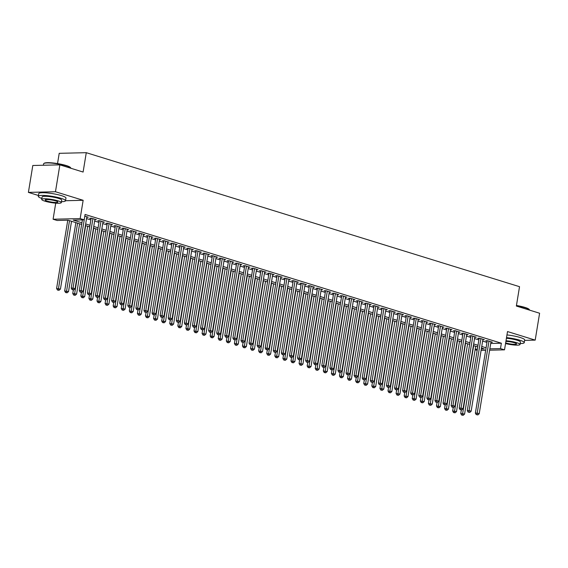 <?xml version="1.0" encoding="UTF-8"?>
<svg xmlns="http://www.w3.org/2000/svg" width="568" height="568" viewBox="0 0 568 568"><rect width="100%" height="100%" fill="white"/><g stroke="black" fill="none" stroke-linecap="round" stroke-linejoin="round"><path stroke-width="0.85" d="M81.65 224.41L68.103 220.221L57.134 220.483L53.094 219.234L80.159 218.595L84.199 219.844L73.229 220.1L81.92 222.791M55.721 203.152L53.094 219.234M65.547 200.724L83.148 200.305L55.465 191.743L59.867 164.855L32.802 165.494L28.4 192.389L38.425 195.484M57.531 163.577L59.214 153.324L86.279 152.685L519.528 286.684L516.362 306.046L539.6 313.231L535.198 340.118L507.515 331.556L504.519 349.838L489.623 350.193M477.155 350.385L475.118 349.76M55.465 191.743L28.4 192.389M524.626 340.367L535.198 340.118M86.769 217.253L88.26 217.217L84.802 216.145M94.856 219.752L96.347 219.717L91.498 218.211L89.666 218.261L91.079 218.694M102.936 222.251L104.427 222.216L99.578 220.718L97.753 220.76L99.166 221.193M111.023 224.75L112.514 224.715L107.664 223.217L105.833 223.259L107.246 223.693M119.102 227.25L120.593 227.214L115.744 225.716L113.919 225.759L115.332 226.192M127.189 229.749L128.68 229.713L123.831 228.215L121.999 228.258L123.412 228.698M135.269 232.248L136.76 232.213L131.911 230.714L130.086 230.757L131.499 231.197M143.356 234.747L144.847 234.712L139.998 233.214L138.166 233.256L139.579 233.696M151.436 237.246L152.927 237.211L148.078 235.713L146.246 235.755L147.666 236.196M159.516 239.753L161.014 239.717L156.157 238.212L154.333 238.255L155.746 238.695M167.603 242.252L169.094 242.216L164.244 240.711L162.412 240.754L163.832 241.194M175.682 244.751L177.173 244.716L172.324 243.218L170.499 243.26L171.912 243.693M183.769 247.25L185.26 247.215L180.411 245.717L178.579 245.759L179.999 246.192M191.849 249.75L193.34 249.714L188.491 248.216L186.666 248.259L188.079 248.692M199.936 252.249L201.427 252.213L196.578 250.715L194.746 250.758L196.159 251.198M208.016 254.748L209.507 254.712L204.657 253.214L202.833 253.257L204.246 253.697M216.103 257.247L217.594 257.212L212.744 255.714L210.913 255.756L212.326 256.196M224.182 259.746L225.674 259.711L220.824 258.213L218.999 258.255L220.412 258.696M232.269 262.253L233.76 262.217L228.911 260.712L227.079 260.755L228.492 261.195M240.349 264.752L241.84 264.716L236.991 263.211L235.166 263.254L236.579 263.694M248.429 267.251L249.927 267.216L245.078 265.71L243.246 265.76L244.659 266.193M256.516 269.75L258.007 269.715L253.158 268.217L251.326 268.259L252.746 268.692M264.596 272.249L266.094 272.214L261.237 270.716L259.413 270.759L260.826 271.192M272.683 274.749L274.174 274.713L269.324 273.215L267.493 273.258L268.912 273.698M280.762 277.248L282.253 277.212L277.404 275.714L275.579 275.757L276.992 276.197M288.849 279.747L290.34 279.712L285.491 278.214L283.659 278.256L285.072 278.696M296.929 282.246L298.42 282.211L293.571 280.713L291.746 280.755L293.159 281.195M305.016 284.745L306.507 284.717L301.658 283.212L299.826 283.254L301.239 283.695M313.096 287.252L314.587 287.216L309.738 285.711L307.913 285.754L309.326 286.194M321.183 289.751L322.674 289.716L317.824 288.21L315.993 288.26L317.406 288.693M329.262 292.25L330.753 292.215L325.904 290.717L324.079 290.759L325.492 291.192M337.349 294.749L338.84 294.714L333.991 293.216L332.159 293.258L333.572 293.691M345.429 297.249L346.92 297.213L342.071 295.715L340.239 295.758L341.659 296.191M353.509 299.748L355.007 299.712L350.158 298.214L348.326 298.257L349.739 298.697M361.596 302.247L363.087 302.211L358.238 300.713L356.406 300.756L357.826 301.196M369.676 304.746L371.174 304.711L366.317 303.213L364.493 303.255L365.906 303.695M377.763 307.245L379.254 307.21L374.404 305.712L372.572 305.754L373.993 306.195M385.842 309.752L387.333 309.716L382.484 308.211L380.659 308.254L382.072 308.694M393.929 312.251L395.42 312.215L390.571 310.71L388.739 310.76L390.152 311.193M402.009 314.75L403.5 314.715L398.651 313.216L396.826 313.259L398.239 313.692M410.096 317.249L411.587 317.214L406.738 315.716L404.906 315.758L406.319 316.191M418.176 319.748L419.667 319.713L414.817 318.215L412.993 318.257L414.406 318.691M426.263 322.248L427.754 322.212L422.904 320.714L421.073 320.757L422.485 321.197M434.342 324.747L435.834 324.711L430.984 323.213L429.16 323.256L430.572 323.696M442.429 327.246L443.92 327.211L439.071 325.712L437.239 325.755L438.652 326.195M450.509 329.745L452 329.71L447.151 328.212L445.319 328.254L446.739 328.694M458.589 332.252L460.087 332.216L455.238 330.711L453.406 330.753L454.819 331.194M466.676 334.751L468.167 334.715L463.318 333.21L461.486 333.26L462.906 333.693M474.756 337.25L476.247 337.214L471.397 335.716L469.573 335.759L470.986 336.192M482.843 339.749L484.334 339.714L479.484 338.216L477.652 338.258L479.072 338.691M490.724 343.462L501.359 343.214L85.079 214.463L84.199 219.844M86.556 218.573L90.88 219.915M94.636 221.073L98.967 222.415M102.723 223.572L107.047 224.914M110.803 226.071L115.134 227.413M118.889 228.57L123.213 229.912M126.969 231.077L131.3 232.411M135.056 233.576L139.38 234.911M143.136 236.075L147.467 237.41M151.216 238.574L155.547 239.909M159.303 241.073L163.634 242.415M167.382 243.573L171.713 244.914M175.469 246.072L179.793 247.414M183.549 248.571L187.88 249.913M191.636 251.07L195.96 252.412M199.716 253.576L204.047 254.911M207.803 256.076L212.127 257.411M215.883 258.575L220.214 259.91M223.969 261.074L228.293 262.409M232.049 263.573L236.38 264.908M240.136 266.072L244.46 267.414M248.216 268.572L252.547 269.914M256.296 271.071L260.627 272.413M264.383 273.57L268.714 274.912M272.462 276.069L276.793 277.411M280.549 278.576L284.873 279.91M288.629 281.075L292.96 282.41M296.716 283.574L301.04 284.909M304.796 286.073L309.127 287.408M312.883 288.572L317.207 289.914M320.963 291.072L325.294 292.413M329.049 293.571L333.373 294.913M337.129 296.07L341.46 297.412M345.209 298.569L349.54 299.911M353.296 301.075L357.627 302.41M361.376 303.575L365.707 304.909M369.463 306.074L373.787 307.409M377.542 308.573L381.873 309.908M385.629 311.072L389.953 312.414M393.709 313.571L398.04 314.913M401.796 316.071L406.12 317.413M409.876 318.57L414.207 319.912M417.963 321.069L422.287 322.411M426.043 323.575L430.374 324.91M434.13 326.075L438.453 327.409M442.209 328.574L446.54 329.909M450.289 331.073L454.62 332.408M458.376 333.572L462.707 334.914M466.456 336.071L470.787 337.413M474.543 338.571L478.867 339.912M482.623 341.07L486.954 342.412M490.922 342.248L492.413 342.213L487.564 340.715L485.739 340.757L487.152 341.19M83.148 200.305L80.159 218.595M501.359 343.214L500.479 348.589L504.519 349.838M59.867 164.855L83.105 172.047L86.279 152.685M481.316 349.043L484.383 348.972L481.479 348.07M477.724 346.913L473.392 345.571M469.644 344.414L465.313 343.072M461.557 341.908L457.226 340.573M453.477 339.408L449.146 338.074M445.39 336.909L441.066 335.574M437.31 334.41L432.979 333.075M429.223 331.911L424.899 330.569M421.144 329.412L416.813 328.07M413.057 326.912L408.733 325.57M404.977 324.413L400.646 323.071M396.89 321.914L392.566 320.572M388.81 319.415L384.479 318.073M380.723 316.909L376.399 315.574M372.644 314.409L368.312 313.075M364.564 311.91L360.233 310.575M356.477 309.411L352.146 308.076M348.397 306.912L344.066 305.57M340.31 304.412L335.986 303.071M332.23 301.913L327.899 300.571M324.143 299.414L319.819 298.072M316.064 296.915L311.733 295.573M307.977 294.409L303.653 293.074M299.897 291.909L295.566 290.575M291.81 289.41L287.486 288.075M283.73 286.911L279.399 285.576M275.65 284.412L271.319 283.07M267.563 281.913L263.232 280.571M259.484 279.413L255.153 278.071M251.397 276.914L247.073 275.572M243.317 274.415L238.986 273.073M235.23 271.909L230.906 270.574M227.15 269.409L222.819 268.075M219.063 266.91L214.739 265.575M210.984 264.411L206.653 263.076M202.897 261.912L198.573 260.57M194.817 259.413L190.486 258.071M186.73 256.913L182.406 255.572M178.65 254.414L174.319 253.072M170.57 251.915L166.239 250.573M162.483 249.409L158.153 248.074M154.404 246.91L150.073 245.575M146.317 244.41L141.993 243.076M138.237 241.911L133.906 240.576M130.15 239.412L125.826 238.07M122.07 236.913L117.739 235.571M113.983 234.414L109.659 233.072M105.904 231.914L101.573 230.572M97.817 229.415L93.493 228.073M89.737 226.909L85.406 225.574M475.217 349.185L477.361 349.135M485.661 350.286L481.096 350.392M489.843 348.844L500.479 348.589M85.676 223.948L90 225.29M93.755 226.454L98.087 227.789M101.842 228.954L106.166 230.288M109.922 231.453L114.253 232.788M118.009 233.952L122.333 235.287M126.089 236.451L130.42 237.786M134.169 238.951L138.5 240.292M142.256 241.45L146.587 242.792M150.335 243.949L154.666 245.291M158.422 246.448L162.753 247.79M166.502 248.947L170.833 250.289M174.589 251.454L178.913 252.788M182.669 253.953L187 255.288M190.756 256.452L195.08 257.787M198.835 258.951L203.166 260.286M206.922 261.45L211.246 262.792M215.002 263.95L219.333 265.291M223.089 266.449L227.413 267.791M231.169 268.948L235.5 270.29M239.249 271.447L243.58 272.789M247.336 273.954L251.667 275.288M255.415 276.453L259.746 277.787M263.502 278.952L267.826 280.287M271.582 281.451L275.913 282.786M279.669 283.95L283.993 285.292M287.749 286.45L292.08 287.791M295.836 288.949L300.16 290.291M303.916 291.448L308.246 292.79M312.002 293.947L316.326 295.289M320.082 296.453L324.413 297.788M328.169 298.953L332.493 300.287M336.249 301.452L340.58 302.787M344.329 303.951L348.66 305.286M352.416 306.45L356.747 307.792M360.495 308.949L364.826 310.291M368.582 311.449L372.906 312.791M376.662 313.948L380.993 315.29M384.749 316.447L389.073 317.789M392.829 318.953L397.16 320.288M400.916 321.452L405.24 322.787M408.995 323.952L413.326 325.286M417.082 326.451L421.406 327.786M425.162 328.95L429.493 330.292M433.249 331.449L437.573 332.791M441.329 333.949L445.66 335.29M449.409 336.448L453.74 337.79M457.496 338.947L461.827 340.289M465.575 341.446L469.906 342.788M473.662 343.952L477.986 345.287M481.742 346.452L486.073 347.786M487.23 340.722L475.366 413.149L477.198 413.099L488.984 341.148M477.028 414.704L477.837 414.952L477.028 414.704L477.198 413.099L479.222 413.724L491 341.773M475.366 413.149L476.296 414.718M477.837 414.952L479.222 413.724M461.315 409.961L460.74 413.49L464.589 414.072L475.693 346.281M473.669 345.656L462.395 415.045L461.663 415.066L463.204 415.3L462.395 415.045M464.589 414.072L463.204 415.3M461.663 415.066L460.74 413.49M516.454 305.485A13.476 2.173 9.3 0 1 524.924 307.402A13.476 2.173 9.3 0 1 529.17 309.411L529.447 309.773A13.802 2.229 -170.7 0 0 525.088 307.721A13.802 2.229 -170.7 0 0 516.411 305.754M529.575 310.128A13.802 2.229 -170.7 0 0 529.447 309.773M520.189 343.548A13.802 2.229 -170.7 0 0 524.25 342.646A13.802 2.229 -170.7 0 0 519.77 340.196A13.802 2.229 -170.7 0 0 506.521 337.605M524.25 342.646L524.69 339.955A13.802 2.229 -170.7 0 0 520.21 337.513A13.802 2.229 -170.7 0 0 506.961 334.921M506.415 338.272A9.94 1.605 9.3 0 1 517.214 340.26A9.94 1.605 9.3 0 1 520.437 342.021L520.032 344.492A9.94 1.605 -170.7 0 0 516.809 342.731A9.94 1.605 -170.7 0 0 506.01 340.75M505.541 343.569A9.94 1.605 -170.7 0 0 520.032 344.492M505.655 342.887A6.404 1.037 -170.7 0 0 505.981 342.987A6.404 1.037 -170.7 0 0 512.712 344.251A6.404 1.037 -170.7 0 0 516.546 343.924A6.404 1.037 -170.7 0 0 514.466 342.788A6.404 1.037 -170.7 0 0 505.896 341.439M43.85 163.499L44.226 163.243A13.476 2.173 9.3 0 1 53.072 162.981A13.476 2.173 9.3 0 1 66.207 165.529A13.476 2.173 9.3 0 1 70.46 167.539L70.73 167.901A13.802 2.229 -170.7 0 0 66.378 165.842A13.802 2.229 -170.7 0 0 52.916 163.229A13.802 2.229 -170.7 0 0 43.85 163.499A13.802 2.229 -170.7 0 0 43.608 163.832L43.374 165.245M70.858 168.256A13.802 2.229 -170.7 0 0 70.73 167.901M61.472 201.675A13.802 2.229 -170.7 0 0 65.533 200.774A13.802 2.229 -170.7 0 0 61.06 198.324A13.802 2.229 -170.7 0 0 46.555 195.612A13.802 2.229 -170.7 0 0 38.29 196.308A13.802 2.229 -170.7 0 0 41.855 198.459M65.533 200.774L65.973 198.083A13.802 2.229 -170.7 0 0 61.5 195.641A13.802 2.229 -170.7 0 0 46.995 192.921A13.802 2.229 -170.7 0 0 38.73 193.624L38.29 196.308M41.698 199.411L42.103 196.933A9.94 1.605 9.3 0 1 48.053 196.436A9.94 1.605 9.3 0 1 58.497 198.388A9.94 1.605 9.3 0 1 61.72 200.149L61.316 202.62A9.94 1.605 -170.7 0 0 58.092 200.859A9.94 1.605 -170.7 0 0 47.648 198.906A9.94 1.605 -170.7 0 0 41.698 199.411A9.94 1.605 -170.7 0 0 44.922 201.171A9.94 1.605 -170.7 0 0 55.366 203.124A9.94 1.605 -170.7 0 0 61.316 202.62M55.749 200.916A6.404 1.037 -170.7 0 0 49.018 199.659A6.404 1.037 -170.7 0 0 45.184 199.979A6.404 1.037 -170.7 0 0 47.265 201.115A6.404 1.037 -170.7 0 0 53.995 202.378A6.404 1.037 -170.7 0 0 57.829 202.052A6.404 1.037 -170.7 0 0 55.749 200.916M479.144 338.223L467.286 410.643L469.118 410.6L480.897 338.649M468.941 412.205L469.75 412.453L468.941 412.205L469.118 410.6L471.135 411.225L482.921 339.274M467.286 410.643L468.209 412.219M469.75 412.453L471.135 411.225M471.064 335.724L459.207 408.144L461.031 408.101L472.817 336.149M460.861 409.698L461.67 409.954L460.861 409.698L461.031 408.101L463.055 408.726L474.834 336.774M459.207 408.144L460.13 409.72M461.67 409.954L463.055 408.726M462.984 333.224L451.12 405.644L452.952 405.602L464.73 333.65M452.781 407.199L453.584 407.448L452.781 407.199L452.952 405.602L454.968 406.226L466.754 334.275M451.12 405.644L452.043 407.22M453.584 407.448L454.968 406.226M454.897 330.718L443.04 403.145L444.865 403.102L456.651 331.151M444.694 404.7L445.504 404.949L444.694 404.7L444.865 403.102L446.888 403.727L458.667 331.776M443.04 403.145L443.963 404.721M445.504 404.949L446.888 403.727M453.236 407.462L452.653 410.991L456.509 411.573L467.606 343.782M465.582 343.157L454.315 412.545L453.584 412.567L455.124 412.794L454.315 412.545M456.509 411.573L455.124 412.794M453.584 412.567L452.653 410.991M445.149 404.963L444.574 408.491L448.422 409.074L459.526 341.283M457.503 340.658L446.228 410.046L445.497 410.068L447.037 410.295L446.228 410.046M448.422 409.074L447.037 410.295M445.497 410.068L444.574 408.491M437.069 402.456L436.487 405.992L440.342 406.574L451.439 338.784M449.423 338.159L438.148 407.547L437.417 407.561L438.957 407.796L438.148 407.547M440.342 406.574L438.957 407.796M437.417 407.561L436.487 405.992M428.982 399.957L428.407 403.493L432.255 404.075L443.36 336.284M441.336 335.66L430.061 405.048L429.33 405.062L430.871 405.296L430.061 405.048M432.255 404.075L430.871 405.296M429.33 405.062L428.407 403.493M446.817 328.219L434.953 400.646L436.785 400.603L448.564 328.652M436.615 402.201L437.417 402.449L436.615 402.201L436.785 400.603L438.801 401.228L450.587 329.277M434.953 400.646L435.883 402.222M437.417 402.449L438.801 401.228M420.902 397.458L420.32 400.994L424.175 401.576L435.273 333.785M433.256 333.16L421.981 402.549L421.25 402.563L422.791 402.797L421.981 402.549M424.175 401.576L422.791 402.797M421.25 402.563L420.32 400.994M438.73 325.72L426.873 398.147L428.698 398.104L440.484 326.153M428.528 399.702L429.337 399.95L428.528 399.702L428.698 398.104L430.721 398.729L442.5 326.777M426.873 398.147L427.796 399.716M429.337 399.95L430.721 398.729M412.815 394.959L412.24 398.495L416.088 399.077L427.193 331.279M425.169 330.654L413.894 400.05L413.163 400.064L414.704 400.298L413.894 400.05M416.088 399.077L414.704 400.298M413.163 400.064L412.24 398.495M430.65 323.22L418.786 395.647L420.618 395.605L432.397 323.654M420.448 397.202L421.257 397.451L420.448 397.202L420.618 395.605L422.635 396.23L434.421 324.278M418.786 395.647L419.716 397.217M421.257 397.451L422.635 396.23M404.735 392.46L404.16 395.988L408.009 396.57L419.106 328.78M417.089 328.155L405.815 397.55L405.083 397.565L406.624 397.799L405.815 397.55M408.009 396.57L406.624 397.799M405.083 397.565L404.16 395.988M422.564 320.721L410.707 393.148L412.531 393.106L424.317 321.147M412.361 394.703L413.17 394.952L412.361 394.703L412.531 393.106L414.555 393.73L426.341 321.779M410.707 393.148L411.63 394.717M413.17 394.952L414.555 393.73M396.656 389.96L396.074 393.489L399.922 394.071L411.026 326.281M409.003 325.656L397.735 395.044L397.004 395.065L398.537 395.3L397.735 395.044M399.922 394.071L398.537 395.3M397.004 395.065L396.074 393.489M414.484 318.222L402.62 390.649L404.451 390.599L416.23 318.648M404.281 392.204L405.09 392.452L404.281 392.204L404.451 390.599L406.475 391.231L418.254 319.273M402.62 390.649L403.55 392.218M405.09 392.452L406.475 391.231M388.569 387.461L387.994 390.99L391.842 391.572L402.939 323.781M400.923 323.156L389.648 392.545L388.917 392.566L390.457 392.8L389.648 392.545M391.842 391.572L390.457 392.8M388.917 392.566L387.994 390.99M406.397 315.723L394.54 388.143L396.365 388.1L408.151 316.149M396.194 389.705L397.004 389.953L396.194 389.705L396.365 388.1L398.388 388.725L410.174 316.774M394.54 388.143L395.463 389.719M397.004 389.953L398.388 388.725M380.489 384.962L379.907 388.491L383.755 389.073L394.859 321.282M392.836 320.657L381.568 390.046L380.837 390.067L382.37 390.294L381.568 390.046M383.755 389.073L382.37 390.294M380.837 390.067L379.907 388.491M398.317 313.224L386.453 385.644L388.285 385.601L400.071 313.65M388.114 387.199L388.924 387.454L388.114 387.199L388.285 385.601L390.308 386.226L402.087 314.274M386.453 385.644L387.383 387.22M388.924 387.454L390.308 386.226M372.402 382.463L371.827 385.991L375.675 386.574L386.772 318.783M384.756 318.158L373.481 387.546L372.75 387.568L374.291 387.795L373.481 387.546M375.675 386.574L374.291 387.795M372.75 387.568L371.827 385.991M390.23 310.724L378.373 383.144L380.205 383.102L391.984 311.15M380.027 384.699L380.837 384.955L380.027 384.699L380.205 383.102L382.221 383.727L394.007 311.775M378.373 383.144L379.296 384.721M380.837 384.955L382.221 383.727M364.322 379.956L363.74 383.492L367.588 384.075L378.693 316.284M376.669 315.659L365.401 385.047L364.67 385.061L366.211 385.296L365.401 385.047M367.588 384.075L366.211 385.296M364.67 385.061L363.74 383.492M382.15 308.218L370.286 380.645L372.118 380.603L383.904 308.651M371.948 382.2L372.757 382.449L371.948 382.2L372.118 380.603L374.142 381.227L385.92 309.276M370.286 380.645L371.216 382.221M372.757 382.449L374.142 381.227M356.235 377.457L355.66 380.993L359.509 381.575L370.613 313.784M368.589 313.16L357.315 382.548L356.583 382.562L358.124 382.796L357.315 382.548M359.509 381.575L358.124 382.796M356.583 382.562L355.66 380.993M374.063 305.719L362.206 378.146L364.038 378.103L375.817 306.152M363.861 379.701L364.67 379.949L363.861 379.701L364.038 378.103L366.055 378.728L377.841 306.777M362.206 378.146L363.129 379.722M364.67 379.949L366.055 378.728M348.156 374.958L347.573 378.494L351.429 379.076L362.526 311.285M360.502 310.661L349.235 380.049L348.503 380.063L350.044 380.297L349.235 380.049M351.429 379.076L350.044 380.297M348.503 380.063L347.573 378.494M365.984 303.22L354.127 375.647L355.951 375.604L367.737 303.653M355.781 377.202L356.59 377.45L355.781 377.202L355.951 375.604L357.975 376.229L369.754 304.278M354.127 375.647L355.05 377.216M356.59 377.45L357.975 376.229M340.069 372.459L339.494 375.995L343.342 376.577L354.446 308.779M352.423 308.154L341.148 377.55L340.417 377.564L341.957 377.798L341.148 377.55M343.342 376.577L341.957 377.798M340.417 377.564L339.494 375.995M357.904 300.721L346.04 373.148L347.872 373.105L359.65 301.154M347.701 374.702L348.503 374.951L347.701 374.702L347.872 373.105L349.888 373.73L361.674 301.778M346.04 373.148L346.97 374.717M348.503 374.951L349.888 373.73M331.989 369.96L331.407 373.495L335.262 374.071L346.359 306.28M344.343 305.655L333.068 375.05L332.337 375.065L333.877 375.299L333.068 375.05M335.262 374.071L333.877 375.299M332.337 375.065L331.407 373.495M349.817 298.221L337.96 370.648L339.785 370.606L351.571 298.654M339.614 372.203L340.424 372.452L339.614 372.203L339.785 370.606L341.808 371.231L353.587 299.279M337.96 370.648L338.883 372.217M340.424 372.452L341.808 371.231M323.902 367.46L323.327 370.989L327.175 371.571L338.279 303.781M336.256 303.156L324.981 372.544L324.25 372.565L325.791 372.8L324.981 372.544M327.175 371.571L325.791 372.8M324.25 372.565L323.327 370.989M341.737 295.722L329.873 368.149L331.705 368.107L343.484 296.148M331.534 369.704L332.337 369.953L331.534 369.704L331.705 368.107L333.721 368.731L345.507 296.773M329.873 368.149L330.803 369.718M332.337 369.953L333.721 368.731M315.822 364.961L315.247 368.49L319.095 369.072L330.193 301.281M328.176 300.657L316.901 370.045L316.17 370.066L317.711 370.3L316.901 370.045M319.095 369.072L317.711 370.3M316.17 370.066L315.247 368.49M333.65 293.223L321.793 365.643L323.618 365.6L335.404 293.649M323.448 367.205L324.257 367.453L323.448 367.205L323.618 365.6L325.641 366.225L337.42 294.274M321.793 365.643L322.716 367.219M324.257 367.453L325.641 366.225M307.742 362.462L307.16 365.991L311.008 366.573L322.113 298.782M320.089 298.157L308.814 367.546L308.083 367.567L309.624 367.794L308.814 367.546M311.008 366.573L309.624 367.794M308.083 367.567L307.16 365.991M325.57 290.724L313.706 363.144L315.538 363.101L327.317 291.15M315.368 364.699L316.177 364.954L315.368 364.699L315.538 363.101L317.555 363.726L329.341 291.774M313.706 363.144L314.636 364.72M316.177 364.954L317.555 363.726M299.656 359.963L299.08 363.492L302.929 364.074L314.026 296.283M312.01 295.658L300.735 365.046L300.003 365.068L301.544 365.295L300.735 365.046M302.929 364.074L301.544 365.295M300.003 365.068L299.08 363.492M317.484 288.224L305.627 360.644L307.451 360.602L319.237 288.65M307.281 362.199L308.09 362.455L307.281 362.199L307.451 360.602L309.475 361.227L321.261 289.275M305.627 360.644L306.55 362.221M308.09 362.455L309.475 361.227M291.576 357.464L290.993 360.992L294.842 361.575L305.946 293.784M303.923 293.159L292.655 362.547L291.924 362.561L293.457 362.796L292.655 362.547M294.842 361.575L293.457 362.796M291.924 362.561L290.993 360.992M309.404 285.718L297.54 358.145L299.371 358.103L311.15 286.151M299.201 359.7L300.01 359.949L299.201 359.7L299.371 358.103L301.395 358.727L313.174 286.776M297.54 358.145L298.47 359.721M300.01 359.949L301.395 358.727M283.489 354.957L282.914 358.493L286.762 359.075L297.859 291.285M295.843 290.66L284.568 360.048L283.837 360.062L285.377 360.297L284.568 360.048M286.762 359.075L285.377 360.297M283.837 360.062L282.914 358.493M301.317 283.219L289.46 355.646L291.285 355.603L303.071 283.652M291.114 357.201L291.924 357.45L291.114 357.201L291.285 355.603L293.308 356.228L305.094 284.277M289.46 355.646L290.383 357.222M291.924 357.45L293.308 356.228M275.409 352.458L274.827 355.994L278.675 356.576L289.779 288.785M287.756 288.161L276.488 357.549L275.757 357.563L277.291 357.797L276.488 357.549M278.675 356.576L277.291 357.797M275.757 357.563L274.827 355.994M293.237 280.72L281.373 353.147L283.205 353.104L294.991 281.153M283.034 354.702L283.844 354.95L283.034 354.702L283.205 353.104L285.228 353.729L297.007 281.778M281.373 353.147L282.303 354.716M283.844 354.95L285.228 353.729M267.322 349.959L266.747 353.495L270.595 354.077L281.7 286.279M279.676 285.654L268.401 355.05L267.67 355.064L269.211 355.298L268.401 355.05M270.595 354.077L269.211 355.298M267.67 355.064L266.747 353.495M285.15 278.221L273.293 350.648L275.125 350.605L286.904 278.654M274.947 352.203L275.757 352.451L274.947 352.203L275.125 350.605L277.141 351.23L288.927 279.279M273.293 350.648L274.216 352.217M275.757 352.451L277.141 351.23M277.07 275.721L265.213 348.149L267.038 348.106L278.824 276.154M266.868 349.703L267.677 349.952L266.868 349.703L267.038 348.106L269.062 348.731L280.841 276.779M265.213 348.149L266.136 349.718M267.677 349.952L269.062 348.731M268.983 273.222L257.126 345.649L258.958 345.607L270.737 273.648M258.788 347.204L259.59 347.453L258.788 347.204L258.958 345.607L260.975 346.231L272.761 274.273M257.126 345.649L258.049 347.218M259.59 347.453L260.975 346.231M259.242 347.46L258.66 350.996L262.508 351.571L273.613 283.78M271.589 283.155L260.321 352.55L259.59 352.565L261.131 352.799L260.321 352.55M262.508 351.571L261.131 352.799M259.59 352.565L258.66 350.996M251.155 344.961L250.58 348.489L254.429 349.071L265.533 281.281M263.509 280.656L252.235 350.051L251.503 350.065L253.044 350.3L252.235 350.051M254.429 349.071L253.044 350.3M251.503 350.065L250.58 348.489M243.076 342.461L242.493 345.99L246.349 346.572L257.446 278.781M255.43 278.157L244.155 347.545L243.423 347.566L244.964 347.801L244.155 347.545M246.349 346.572L244.964 347.801M243.423 347.566L242.493 345.99M260.904 270.723L249.047 343.15L250.871 343.1L262.657 271.149M250.701 344.705L251.51 344.954L250.701 344.705L250.871 343.1L252.895 343.725L264.674 271.774M249.047 343.15L249.97 344.719M251.51 344.954L252.895 343.725M234.989 339.962L234.414 343.491L238.262 344.073L249.366 276.282M247.343 275.657L236.068 345.046L235.337 345.067L236.877 345.301L236.068 345.046M238.262 344.073L236.877 345.301M235.337 345.067L234.414 343.491M252.824 268.224L240.96 340.644L242.792 340.601L254.57 268.65M242.621 342.199L243.423 342.454L242.621 342.199L242.792 340.601L244.808 341.226L256.594 269.275M240.96 340.644L241.89 342.22M243.423 342.454L244.808 341.226M226.909 337.463L226.327 340.992L230.182 341.574L241.279 273.783M239.263 273.158L227.988 342.547L227.257 342.568L228.797 342.795L227.988 342.547M230.182 341.574L228.797 342.795M227.257 342.568L226.327 340.992M244.737 265.725L232.88 338.145L234.705 338.102L246.491 266.151M234.534 339.7L235.344 339.955L234.534 339.7L234.705 338.102L236.728 338.727L248.507 266.775M232.88 338.145L233.803 339.721M235.344 339.955L236.728 338.727M218.822 334.964L218.247 338.493L222.095 339.075L233.199 271.284M231.176 270.659L219.901 340.047L219.17 340.069L220.711 340.296L219.901 340.047M222.095 339.075L220.711 340.296M219.17 340.069L218.247 338.493M236.657 263.218L224.793 335.645L226.625 335.603L238.404 263.651M226.454 337.2L227.264 337.449L226.454 337.2L226.625 335.603L228.641 336.228L240.427 264.276M224.793 335.645L225.723 337.222M227.264 337.449L228.641 336.228M210.742 332.457L210.167 335.993L214.015 336.575L225.113 268.785M223.096 268.16L211.821 337.548L211.09 337.562L212.631 337.797L211.821 337.548M214.015 336.575L212.631 337.797M211.09 337.562L210.167 335.993M228.57 260.719L216.713 333.146L218.538 333.104L230.324 261.152M218.368 334.701L219.177 334.95L218.368 334.701L218.538 333.104L220.561 333.728L232.34 261.777M216.713 333.146L217.636 334.722M219.177 334.95L220.561 333.728M202.662 329.958L202.08 333.494L205.928 334.076L217.033 266.286M215.009 265.661L203.742 335.049L203.003 335.063L204.544 335.297L203.742 335.049M205.928 334.076L204.544 335.297M203.003 335.063L202.08 333.494M220.49 258.22L208.626 330.647L210.458 330.604L222.237 258.653M210.288 332.202L211.097 332.45L210.288 332.202L210.458 330.604L212.475 331.229L224.261 259.278M208.626 330.647L209.556 332.216M211.097 332.45L212.475 331.229M194.576 327.459L194 330.995L197.849 331.577L208.946 263.786M206.929 263.154L195.655 332.55L194.923 332.564L196.464 332.798L195.655 332.55M197.849 331.577L196.464 332.798M194.923 332.564L194 330.995M212.404 255.721L200.547 328.148L202.371 328.105L214.157 256.154M202.201 329.703L203.01 329.951L202.201 329.703L202.371 328.105L204.395 328.73L216.181 256.779M200.547 328.148L201.47 329.717M203.01 329.951L204.395 328.73M186.496 324.96L185.913 328.496L189.762 329.078L200.866 261.28M198.843 260.655L187.575 330.051L186.844 330.065L188.377 330.299L187.575 330.051M189.762 329.078L188.377 330.299M186.844 330.065L185.913 328.496M204.324 253.221L192.46 325.649L194.291 325.606L206.07 253.655M194.121 327.204L194.93 327.452L194.121 327.204L194.291 325.606L196.315 326.231L208.094 254.279M192.46 325.649L193.39 327.218M194.93 327.452L196.315 326.231M178.409 322.461L177.834 325.989L181.682 326.572L192.779 258.781M190.763 258.156L179.488 327.551L178.757 327.566L180.297 327.8L179.488 327.551M181.682 326.572L180.297 327.8M178.757 327.566L177.834 325.989M196.237 250.722L184.38 323.149L186.212 323.107L197.991 251.148M186.034 324.704L186.844 324.953L186.034 324.704L186.212 323.107L188.228 323.732L200.014 251.773M184.38 323.149L185.303 324.719M186.844 324.953L188.228 323.732M170.329 319.961L169.747 323.49L173.595 324.072L184.699 256.282M182.676 255.657L171.408 325.045L170.677 325.066L172.218 325.301L171.408 325.045M173.595 324.072L172.218 325.301M170.677 325.066L169.747 323.49M188.157 248.223L176.293 320.65L178.125 320.601L189.911 248.649M177.954 322.205L178.764 322.454L177.954 322.205L178.125 320.601L180.148 321.225L191.927 249.274M176.293 320.65L177.223 322.219M178.764 322.454L180.148 321.225M162.242 317.462L161.667 320.991L165.515 321.573L176.62 253.782M174.596 253.158L163.321 322.546L162.59 322.567L164.131 322.801L163.321 322.546M165.515 321.573L164.131 322.801M162.59 322.567L161.667 320.991M180.07 245.724L168.213 318.144L170.045 318.101L181.824 246.15M169.867 319.699L170.677 319.954L169.867 319.699L170.045 318.101L172.061 318.726L183.847 246.775M168.213 318.144L169.136 319.72M170.677 319.954L172.061 318.726M154.162 314.963L153.58 318.492L157.435 319.074L168.533 251.283M166.509 250.658L155.242 320.047L154.51 320.068L156.051 320.295L155.242 320.047M157.435 319.074L156.051 320.295M154.51 320.068L153.58 318.492M171.99 243.225L160.133 315.645L161.958 315.602L173.744 243.651M161.788 317.2L162.597 317.455L161.788 317.2L161.958 315.602L163.982 316.227L175.761 244.275M160.133 315.645L161.056 317.221M162.597 317.455L163.982 316.227M146.075 312.464L145.5 315.993L149.349 316.575L160.453 248.784M158.429 248.159L147.155 317.547L146.423 317.569L147.964 317.796L147.155 317.547M149.349 316.575L147.964 317.796M146.423 317.569L145.5 315.993M163.911 240.725L152.047 313.145L153.878 313.103L165.657 241.151M153.708 314.7L154.51 314.949L153.708 314.7L153.878 313.103L155.895 313.728L167.681 241.776M152.047 313.145L152.969 314.722M154.51 314.949L155.895 313.728M137.996 309.958L137.413 313.493L141.269 314.076L152.366 246.285M150.35 245.66L139.075 315.048L138.343 315.062L139.884 315.297L139.075 315.048M141.269 314.076L139.884 315.297M138.343 315.062L137.413 313.493M155.824 238.219L143.967 310.646L145.791 310.604L157.577 238.652M145.621 312.201L146.43 312.45L145.621 312.201L145.791 310.604L147.815 311.228L159.594 239.277M143.967 310.646L144.89 312.222M146.43 312.45L147.815 311.228M129.909 307.458L129.334 310.994L133.182 311.576L144.286 243.786M142.263 243.161L130.988 312.549L130.257 312.563L131.797 312.798L130.988 312.549M133.182 311.576L131.797 312.798M130.257 312.563L129.334 310.994M147.744 235.72L135.88 308.147L137.712 308.104L149.49 236.153M137.541 309.702L138.343 309.95L137.541 309.702L137.712 308.104L139.728 308.729L151.514 236.778M135.88 308.147L136.81 309.716M138.343 309.95L139.728 308.729M121.829 304.959L121.247 308.495L125.102 309.077L136.199 241.286M134.183 240.662L122.908 310.05L122.177 310.064L123.717 310.298L122.908 310.05M125.102 309.077L123.717 310.298M122.177 310.064L121.247 308.495M139.657 233.221L127.8 305.648L129.625 305.605L141.411 233.654M129.454 307.203L130.264 307.451L129.454 307.203L129.625 305.605L131.648 306.23L143.427 234.279M127.8 305.648L128.723 307.217M130.264 307.451L131.648 306.23M113.742 302.46L113.167 305.996L117.015 306.578L128.119 238.78M126.096 238.155L114.821 307.551L114.09 307.565L115.631 307.799L114.821 307.551M117.015 306.578L115.631 307.799M114.09 307.565L113.167 305.996M131.577 230.722L119.713 303.149L121.545 303.106L133.324 231.155M121.374 304.704L122.184 304.952L121.374 304.704L121.545 303.106L123.561 303.731L135.347 231.779M119.713 303.149L120.643 304.718M122.184 304.952L123.561 303.731M105.662 299.961L105.087 303.489L108.935 304.072L120.033 236.281M118.016 235.656L106.741 305.051L106.01 305.066L107.551 305.3L106.741 305.051M108.935 304.072L107.551 305.3M106.01 305.066L105.087 303.489M123.49 228.222L111.633 300.649L113.458 300.607L125.244 228.648M113.288 302.204L114.097 302.453L113.288 302.204L113.458 300.607L115.481 301.232L127.267 229.28M111.633 300.649L112.556 302.219M114.097 302.453L115.481 301.232M97.582 297.462L97 300.99L100.848 301.572L111.953 233.782M109.929 233.157L98.662 302.545L97.93 302.566L99.464 302.801L98.662 302.545M100.848 301.572L99.464 302.801M97.93 302.566L97 300.99M115.41 225.723L103.546 298.15L105.378 298.101L117.157 226.149M105.208 299.705L106.017 299.954L105.208 299.705L105.378 298.101L107.402 298.725L119.181 226.774M103.546 298.15L104.477 299.719M106.017 299.954L107.402 298.725M89.495 294.962L88.92 298.491L92.769 299.073L103.866 231.282M101.849 230.658L90.575 300.046L89.843 300.067L91.384 300.302L90.575 300.046M92.769 299.073L91.384 300.302M89.843 300.067L88.92 298.491M107.324 223.224L95.467 295.644L97.291 295.601L109.077 223.65M97.121 297.206L97.93 297.454L97.121 297.206L97.291 295.601L99.315 296.226L111.101 224.275M95.467 295.644L96.39 297.22M97.93 297.454L99.315 296.226M81.416 292.463L80.833 295.992L84.682 296.574L95.786 228.783M93.763 228.159L82.495 297.547L81.764 297.568L83.297 297.795L82.495 297.547M84.682 296.574L83.297 297.795M81.764 297.568L80.833 295.992M99.244 220.725L87.38 293.145L89.212 293.102L100.997 221.151M89.041 294.7L89.85 294.955L89.041 294.7L89.212 293.102L91.235 293.727L103.014 221.776M87.38 293.145L88.31 294.721M89.85 294.955L91.235 293.727M73.329 289.964L72.754 293.493L76.602 294.075L87.699 226.284M85.683 225.659L74.408 295.048L73.677 295.069L75.217 295.296L74.408 295.048M76.602 294.075L75.217 295.296M73.677 295.069L72.754 293.493M91.157 218.226L79.3 290.646L81.132 290.603L92.911 218.652M80.954 292.2L81.764 292.456L80.954 292.2L81.132 290.603L83.148 291.228L94.934 219.276M79.3 290.646L80.223 292.222M81.764 292.456L83.148 291.228M75.863 222.62L64.667 290.993L68.515 291.576L79.619 223.785M77.596 223.16L66.328 292.548L65.597 292.563L67.138 292.797L66.328 292.548M68.515 291.576L67.138 292.797M65.597 292.563L64.667 290.993M82.395 219.887L71.213 288.146L73.045 288.104L84.831 216.152M72.874 289.701L73.684 289.95L72.874 289.701L73.045 288.104L75.068 288.729L86.847 216.777M71.213 288.146L72.143 289.723M73.684 289.95L75.068 288.729M67.762 220.228L56.587 288.494L60.435 289.076L71.54 221.286M69.516 220.661L58.241 290.049L57.51 290.063L59.051 290.298L58.241 290.049M60.435 289.076L59.051 290.298M57.51 290.063L56.587 288.494"/></g></svg>
